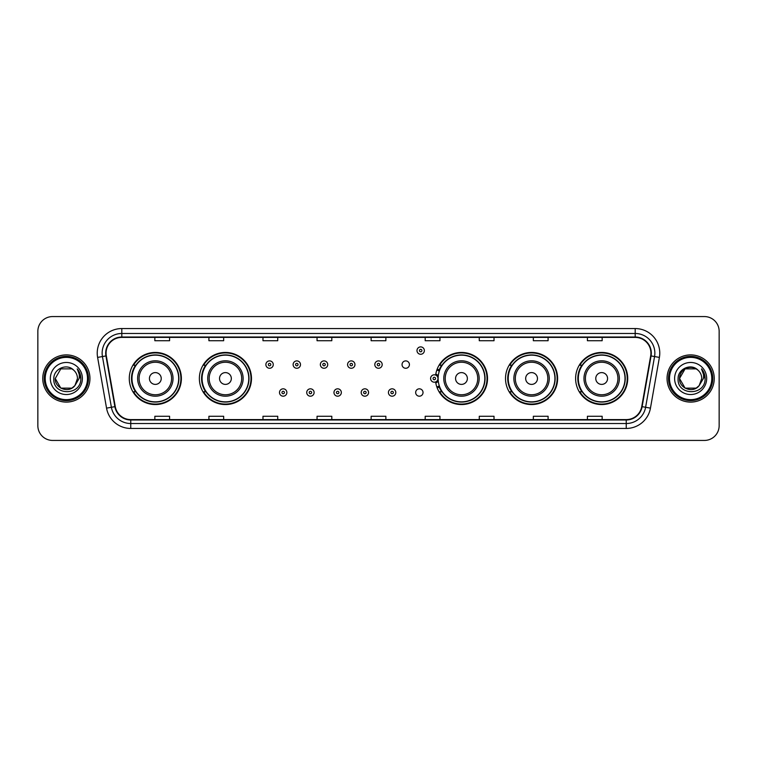 <?xml version="1.0" encoding="UTF-8"?>
<svg xmlns="http://www.w3.org/2000/svg" width="757" height="757" viewBox="0 0 757 757"><rect width="100%" height="100%" fill="white"/><g stroke="black" fill="none" stroke-linecap="round" stroke-linejoin="round"><path stroke-width="1.14" d="M575.613 378.5A26.05 26.05 0 0 0 601.664 404.55A26.05 26.05 0 0 0 627.723 378.5A26.05 26.05 0 0 0 601.664 352.45A26.05 26.05 0 0 0 575.613 378.5M505.515 378.5A26.05 26.05 0 0 0 531.575 404.55A26.05 26.05 0 0 0 557.625 378.5A26.05 26.05 0 0 0 531.575 352.45A26.05 26.05 0 0 0 505.515 378.5M435.654 381.925A26.05 26.05 0 0 0 463.189 404.493A26.05 26.05 0 0 0 487.527 378.5A26.05 26.05 0 0 0 463.189 352.507A26.05 26.05 0 0 0 435.654 375.075M199.375 378.5A26.05 26.05 0 0 0 225.425 404.55A26.05 26.05 0 0 0 251.485 378.5A26.05 26.05 0 0 0 225.425 352.45A26.05 26.05 0 0 0 199.375 378.5M129.277 378.5A26.05 26.05 0 0 0 155.336 404.55A26.05 26.05 0 0 0 181.387 378.5A26.05 26.05 0 0 0 155.336 352.45A26.05 26.05 0 0 0 129.277 378.5M415.659 392.514A3.69 3.69 0 0 0 419.35 396.195A3.69 3.69 0 0 0 423.031 392.514A3.69 3.69 0 0 0 419.35 388.824A3.69 3.69 0 0 0 415.659 392.514M402.043 364.59A3.69 3.69 0 0 0 405.733 368.271A3.69 3.69 0 0 0 409.423 364.59A3.69 3.69 0 0 0 405.733 360.9A3.69 3.69 0 0 0 402.043 364.59M135.531 391.776A23.836 23.836 0 0 1 135.531 365.224M205.62 391.776A23.836 23.836 0 0 1 205.62 365.224M441.672 391.776A23.836 23.836 0 0 1 439.211 387.016M511.77 391.776A23.836 23.836 0 0 1 511.77 365.224M581.859 391.776A23.836 23.836 0 0 1 581.859 365.224M439.211 369.984A23.836 23.836 0 0 1 441.672 365.224M37.85 331.311L37.85 425.689A14.743 14.743 0 0 0 52.593 440.432L704.407 440.432A14.743 14.743 0 0 0 719.15 425.689L719.15 331.311A14.743 14.743 0 0 0 704.407 316.568L52.593 316.568A14.743 14.743 0 0 0 37.85 331.311L37.85 425.689M42.761 378.5A23.599 23.599 0 0 0 66.361 402.099A23.599 23.599 0 0 0 89.951 378.5A23.599 23.599 0 0 0 66.361 354.901A23.599 23.599 0 0 0 42.761 378.5A23.599 23.599 0 0 0 66.361 402.099A23.599 23.599 0 0 0 89.951 378.5A23.599 23.599 0 0 0 66.361 354.901A23.599 23.599 0 0 0 42.761 378.5M667.049 378.5A23.599 23.599 0 0 0 690.639 402.099A23.599 23.599 0 0 0 714.239 378.5A23.599 23.599 0 0 0 690.639 354.901A23.599 23.599 0 0 0 667.049 378.5A23.599 23.599 0 0 0 690.639 402.099A23.599 23.599 0 0 0 714.239 378.5A23.599 23.599 0 0 0 690.639 354.901A23.599 23.599 0 0 0 667.049 378.5M106.075 353.131A15.727 15.727 0 0 1 121.811 337.404L635.189 337.404A15.727 15.727 0 0 1 650.679 355.866L641.737 406.594A15.727 15.727 0 0 1 626.247 419.596L130.753 419.596A15.727 15.727 0 0 1 115.263 406.594L106.321 355.866A15.727 15.727 0 0 1 106.075 353.131M105.687 353.131A16.124 16.124 0 0 0 105.933 355.932L114.875 406.66A16.124 16.124 0 0 0 130.753 419.984L626.247 419.984A16.124 16.124 0 0 0 642.125 406.66L651.067 355.932A16.124 16.124 0 0 0 635.189 337.016L121.811 337.016A16.124 16.124 0 0 0 105.687 353.131M97.606 357.408A24.574 24.574 0 0 1 121.811 328.557L635.189 328.557A24.574 24.574 0 0 1 659.394 357.408L650.452 408.137A24.574 24.574 0 0 1 626.247 428.443L130.753 428.443A24.574 24.574 0 0 1 106.548 408.137L97.606 357.408L102.441 356.547A19.663 19.663 0 0 1 121.811 333.477L635.189 333.477A19.663 19.663 0 0 1 654.559 356.547L645.607 407.275A19.663 19.663 0 0 1 626.247 423.523L130.753 423.523A19.663 19.663 0 0 1 111.393 407.275L102.441 356.547A19.663 19.663 0 0 1 102.148 353.131M704.407 316.568L52.593 316.568M52.593 440.432L704.407 440.432M719.15 425.689L719.15 331.311M642.125 406.66L645.607 407.275L654.559 356.547L659.394 357.408M371.129 337.404L371.129 340.735L385.871 340.735L385.871 337.404M317.051 337.404L317.051 340.735L331.803 340.735L331.803 337.404M262.982 337.404L262.982 340.735L277.734 340.735L277.734 337.404M208.913 337.404L208.913 340.735L223.656 340.735L223.656 337.404M154.844 337.404L154.844 340.735L169.587 340.735L169.587 337.404M425.197 337.404L425.197 340.735L439.949 340.735L439.949 337.404M479.266 337.404L479.266 340.735L494.018 340.735L494.018 337.404M533.344 337.404L533.344 340.735L548.087 340.735L548.087 337.404M587.413 337.404L587.413 340.735L602.156 340.735L602.156 337.404M385.871 419.596L385.871 416.265L371.129 416.265L371.129 419.596M331.803 419.596L331.803 416.265L317.051 416.265L317.051 419.596M277.734 419.596L277.734 416.265L262.982 416.265L262.982 419.596M223.656 419.596L223.656 416.265L208.913 416.265L208.913 419.596M169.587 419.596L169.587 416.265L154.844 416.265L154.844 419.596M439.949 419.596L439.949 416.265L425.197 416.265L425.197 419.596M494.018 419.596L494.018 416.265L479.266 416.265L479.266 419.596M548.087 419.596L548.087 416.265L533.344 416.265L533.344 419.596M602.156 419.596L602.156 416.265L587.413 416.265L587.413 419.596M71.915 388.123A11.109 11.109 0 0 0 74.915 385.587L74.688 385.852C68.679 393.555 54.674 388.379 55.252 378.5L60.806 368.877M87.5 378.5A21.139 21.139 0 0 0 66.361 357.361A21.139 21.139 0 0 0 45.221 378.5A21.139 21.139 0 0 0 66.361 399.639A21.139 21.139 0 0 0 87.5 378.5M88.484 378.5A22.123 22.123 0 0 0 66.361 356.377A22.123 22.123 0 0 0 44.237 378.5A22.123 22.123 0 0 0 66.361 400.623A22.123 22.123 0 0 0 88.484 378.5M74.915 385.587L71.915 388.123L60.806 388.123L55.252 378.5L60.806 368.877L71.915 368.877L73.637 370.107C66.824 362.953 53.69 368.848 53.813 378.5C52.564 395.656 80.374 396.1 80.829 379.333L80.848 378.5C80.81 374.857 79.599 371.659 77.214 368.896C79.031 371.876 79.665 375.075 79.125 378.5L74.915 385.587L71.915 388.123L60.806 388.123L55.252 378.5L60.806 388.123L71.915 388.123L74.915 385.587L77.469 378.5C77.413 375.15 76.135 372.349 73.637 370.107M50.331 378.5A16.029 16.029 0 0 0 66.361 394.529A16.029 16.029 0 0 0 82.39 378.5A16.029 16.029 0 0 0 66.361 362.471A16.029 16.029 0 0 0 50.331 378.5M77.318 369.019L80.848 378.916M77.214 368.896L80.11 373.92M161.232 378.5A5.895 5.895 0 0 0 155.336 372.605A5.895 5.895 0 0 0 149.432 378.5A5.895 5.895 0 0 0 155.336 384.395A5.895 5.895 0 0 0 161.232 378.5M173.031 378.5A17.695 17.695 0 0 0 155.336 360.805A17.695 17.695 0 0 0 137.632 378.5A17.695 17.695 0 0 0 155.336 396.195A17.695 17.695 0 0 0 173.031 378.5A17.695 17.695 0 0 1 155.336 396.195A17.695 17.695 0 0 1 137.632 378.5M178.68 378.5A23.353 23.353 0 0 0 155.336 355.147A23.353 23.353 0 0 0 131.983 378.5A23.353 23.353 0 0 0 155.336 401.853A23.353 23.353 0 0 0 178.68 378.5M180.895 378.5A25.558 25.558 0 0 1 133.487 391.776L135.853 391.776A23.571 23.571 0 0 0 178.898 378.557A23.571 23.571 0 0 0 135.853 365.224L133.487 365.224A25.558 25.558 0 0 1 180.895 378.5M231.33 378.5A5.895 5.895 0 0 0 225.425 372.605A5.895 5.895 0 0 0 219.53 378.5A5.895 5.895 0 0 0 225.425 384.395A5.895 5.895 0 0 0 231.33 378.5M243.129 378.5A17.695 17.695 0 0 0 225.425 360.805A17.695 17.695 0 0 0 207.73 378.5A17.695 17.695 0 0 0 225.425 396.195A17.695 17.695 0 0 0 243.129 378.5A17.695 17.695 0 0 1 225.425 396.195A17.695 17.695 0 0 1 207.73 378.5M248.779 378.5A23.353 23.353 0 0 0 225.425 355.147A23.353 23.353 0 0 0 202.081 378.5A23.353 23.353 0 0 0 225.425 401.853A23.353 23.353 0 0 0 248.779 378.5M250.993 378.5A25.558 25.558 0 0 1 203.586 391.776L205.951 391.776A23.571 23.571 0 0 0 248.996 378.557A23.571 23.571 0 0 0 205.951 365.224L203.586 365.224A25.558 25.558 0 0 1 250.993 378.5M467.372 378.5A5.895 5.895 0 0 0 461.477 372.605A5.895 5.895 0 0 0 455.572 378.5A5.895 5.895 0 0 0 461.477 384.395A5.895 5.895 0 0 0 467.372 378.5M479.172 378.5A17.695 17.695 0 0 0 461.477 360.805A17.695 17.695 0 0 0 443.782 378.5A17.695 17.695 0 0 0 461.477 396.195A17.695 17.695 0 0 0 479.172 378.5A17.695 17.695 0 0 1 461.477 396.195A17.695 17.695 0 0 1 443.782 378.5M484.821 378.5A23.353 23.353 0 0 0 461.477 355.147A23.353 23.353 0 0 0 438.123 378.5A23.353 23.353 0 0 0 461.477 401.853A23.353 23.353 0 0 0 484.821 378.5M487.035 378.5A25.558 25.558 0 0 1 439.628 391.776L442.003 391.776A23.571 23.571 0 0 0 485.048 378.557A23.571 23.571 0 0 0 442.003 365.224L439.628 365.224A25.558 25.558 0 0 1 487.035 378.5M537.47 378.5A5.895 5.895 0 0 0 531.575 372.605A5.895 5.895 0 0 0 525.67 378.5A5.895 5.895 0 0 0 531.575 384.395A5.895 5.895 0 0 0 537.47 378.5M549.27 378.5A17.695 17.695 0 0 0 531.575 360.805A17.695 17.695 0 0 0 513.871 378.5A17.695 17.695 0 0 0 531.575 396.195A17.695 17.695 0 0 0 549.27 378.5A17.695 17.695 0 0 1 531.575 396.195A17.695 17.695 0 0 1 513.871 378.5M554.919 378.5A23.353 23.353 0 0 0 531.575 355.147A23.353 23.353 0 0 0 508.221 378.5A23.353 23.353 0 0 0 531.575 401.853A23.353 23.353 0 0 0 554.919 378.5M557.133 378.5A25.558 25.558 0 0 1 509.726 391.776L512.092 391.776A23.571 23.571 0 0 0 555.136 378.557A23.571 23.571 0 0 0 512.092 365.224L509.726 365.224A25.558 25.558 0 0 1 557.133 378.5M607.568 378.5A5.895 5.895 0 0 0 601.664 372.605A5.895 5.895 0 0 0 595.768 378.5A5.895 5.895 0 0 0 601.664 384.395A5.895 5.895 0 0 0 607.568 378.5M619.368 378.5A17.695 17.695 0 0 0 601.664 360.805A17.695 17.695 0 0 0 583.969 378.5A17.695 17.695 0 0 0 601.664 396.195A17.695 17.695 0 0 0 619.368 378.5A17.695 17.695 0 0 1 601.664 396.195A17.695 17.695 0 0 1 583.969 378.5M625.017 378.5A23.353 23.353 0 0 0 601.664 355.147A23.353 23.353 0 0 0 578.32 378.5A23.353 23.353 0 0 0 601.664 401.853A23.353 23.353 0 0 0 625.017 378.5M627.231 378.5A25.558 25.558 0 0 1 579.824 391.776L582.19 391.776A23.571 23.571 0 0 0 625.235 378.557A23.571 23.571 0 0 0 582.19 365.224L579.824 365.224A25.558 25.558 0 0 1 627.231 378.5M696.194 388.123A11.109 11.109 0 0 0 699.194 385.587L696.194 388.123L685.085 388.123L679.531 378.5L685.085 368.877L696.194 368.877L697.916 370.107C691.103 362.953 677.969 368.848 678.092 378.5C676.843 395.656 704.653 396.1 705.108 379.333L705.127 378.5C705.089 374.857 703.878 371.659 701.493 368.896C703.31 371.876 703.944 375.075 703.404 378.5L699.194 385.587L696.194 388.123L685.085 388.123L679.531 378.5L685.085 388.123L696.194 388.123L699.194 385.587L696.194 388.123L685.085 388.123L679.531 378.5C678.953 388.379 692.958 393.555 698.966 385.852L696.705 387.811M711.779 378.5A21.139 21.139 0 0 0 690.639 357.361A21.139 21.139 0 0 0 669.5 378.5A21.139 21.139 0 0 0 690.639 399.639A21.139 21.139 0 0 0 711.779 378.5M712.763 378.5A22.123 22.123 0 0 0 690.639 356.377A22.123 22.123 0 0 0 668.516 378.5A22.123 22.123 0 0 0 690.639 400.623A22.123 22.123 0 0 0 712.763 378.5M699.194 385.587L701.748 378.5C701.692 375.15 700.414 372.349 697.916 370.107M674.61 378.5A16.029 16.029 0 0 0 690.639 394.529A16.029 16.029 0 0 0 706.669 378.5A16.029 16.029 0 0 0 690.639 362.471A16.029 16.029 0 0 0 674.61 378.5M696.194 368.877A11.109 11.109 0 0 0 679.531 378.5M701.597 369.019L705.127 378.926L701.493 368.896L704.389 373.92M273.258 364.59A3.69 3.69 0 0 1 269.568 368.271A3.69 3.69 0 0 1 265.887 364.59A3.69 3.69 0 0 1 269.568 360.9A3.69 3.69 0 0 1 273.258 364.59A3.69 3.69 0 0 0 269.568 360.9A3.69 3.69 0 0 0 265.887 364.59M300.491 364.59A3.69 3.69 0 0 1 296.801 368.271A3.69 3.69 0 0 1 293.12 364.59A3.69 3.69 0 0 1 296.801 360.9A3.69 3.69 0 0 1 300.491 364.59A3.69 3.69 0 0 0 296.801 360.9A3.69 3.69 0 0 0 293.12 364.59M327.724 364.59A3.69 3.69 0 0 1 324.034 368.271A3.69 3.69 0 0 1 320.353 364.59A3.69 3.69 0 0 1 324.034 360.9A3.69 3.69 0 0 1 327.724 364.59A3.69 3.69 0 0 0 324.034 360.9A3.69 3.69 0 0 0 320.353 364.59M354.957 364.59A3.69 3.69 0 0 1 351.267 368.271A3.69 3.69 0 0 1 347.577 364.59A3.69 3.69 0 0 1 351.267 360.9A3.69 3.69 0 0 1 354.957 364.59A3.69 3.69 0 0 0 351.267 360.9A3.69 3.69 0 0 0 347.577 364.59M382.19 364.59A3.69 3.69 0 0 1 378.5 368.271A3.69 3.69 0 0 1 374.81 364.59A3.69 3.69 0 0 1 378.5 360.9A3.69 3.69 0 0 1 382.19 364.59A3.69 3.69 0 0 0 378.5 360.9A3.69 3.69 0 0 0 374.81 364.59M424.365 350.576A3.69 3.69 0 0 1 420.674 354.267A3.69 3.69 0 0 1 416.993 350.576A3.69 3.69 0 0 1 420.674 346.895A3.69 3.69 0 0 1 424.365 350.576A3.69 3.69 0 0 0 420.674 346.895A3.69 3.69 0 0 0 416.993 350.576M279.503 392.514A3.69 3.69 0 0 1 283.184 388.824A3.69 3.69 0 0 1 286.875 392.514A3.69 3.69 0 0 1 283.184 396.195A3.69 3.69 0 0 1 279.503 392.514A3.69 3.69 0 0 0 283.184 396.195A3.69 3.69 0 0 0 286.875 392.514M306.736 392.514A3.69 3.69 0 0 1 310.417 388.824A3.69 3.69 0 0 1 314.108 392.514A3.69 3.69 0 0 1 310.417 396.195A3.69 3.69 0 0 1 306.736 392.514A3.69 3.69 0 0 0 310.417 396.195A3.69 3.69 0 0 0 314.108 392.514M333.969 392.514A3.69 3.69 0 0 1 337.65 388.824A3.69 3.69 0 0 1 341.341 392.514A3.69 3.69 0 0 1 337.65 396.195A3.69 3.69 0 0 1 333.969 392.514A3.69 3.69 0 0 0 337.65 396.195A3.69 3.69 0 0 0 341.341 392.514M361.193 392.514A3.69 3.69 0 0 1 364.883 388.824A3.69 3.69 0 0 1 368.574 392.514A3.69 3.69 0 0 1 364.883 396.195A3.69 3.69 0 0 1 361.193 392.514A3.69 3.69 0 0 0 364.883 396.195A3.69 3.69 0 0 0 368.574 392.514M388.426 392.514A3.69 3.69 0 0 1 392.117 388.824A3.69 3.69 0 0 1 395.807 392.514A3.69 3.69 0 0 1 392.117 396.195A3.69 3.69 0 0 1 388.426 392.514A3.69 3.69 0 0 0 392.117 396.195A3.69 3.69 0 0 0 395.807 392.514M437.177 369.104A9.832 9.832 0 0 1 439.637 370.249M430.601 378.5A3.69 3.69 0 0 1 434.291 374.81A3.69 3.69 0 0 1 437.981 378.5A3.69 3.69 0 0 1 434.291 382.19A3.69 3.69 0 0 1 430.601 378.5A3.69 3.69 0 0 0 434.291 382.19A3.69 3.69 0 0 0 437.981 378.5M439.637 386.751A9.832 9.832 0 0 1 437.177 387.896A9.832 9.832 0 0 0 439.637 386.751M635.189 328.557L635.189 337.016M102.441 356.547L105.933 355.932M130.753 428.443L130.753 419.984M626.247 419.984L626.247 428.443M106.548 408.137L114.875 406.66M651.067 355.932L654.559 356.547M121.811 328.557L121.811 337.016M645.607 407.275L650.452 408.137M171.593 378.5A16.257 16.257 0 0 0 155.336 362.243A16.257 16.257 0 0 0 139.08 378.5A16.257 16.257 0 0 0 155.336 394.757A16.257 16.257 0 0 0 171.593 378.5M241.682 378.5A16.257 16.257 0 0 0 225.425 362.243A16.257 16.257 0 0 0 209.169 378.5A16.257 16.257 0 0 0 225.425 394.757A16.257 16.257 0 0 0 241.682 378.5M477.733 378.5A16.257 16.257 0 0 0 461.477 362.243A16.257 16.257 0 0 0 445.22 378.5A16.257 16.257 0 0 0 461.477 394.757A16.257 16.257 0 0 0 477.733 378.5M547.831 378.5A16.257 16.257 0 0 0 531.575 362.243A16.257 16.257 0 0 0 515.318 378.5A16.257 16.257 0 0 0 531.575 394.757A16.257 16.257 0 0 0 547.831 378.5M617.92 378.5A16.257 16.257 0 0 0 601.664 362.243A16.257 16.257 0 0 0 585.407 378.5A16.257 16.257 0 0 0 601.664 394.757A16.257 16.257 0 0 0 617.92 378.5M268.338 364.59A1.23 1.23 0 0 0 269.568 365.82A1.23 1.23 0 0 0 270.798 364.59A1.23 1.23 0 0 0 269.568 363.36A1.23 1.23 0 0 0 268.338 364.59M295.571 364.59A1.23 1.23 0 0 0 296.801 365.82A1.23 1.23 0 0 0 298.031 364.59A1.23 1.23 0 0 0 296.801 363.36A1.23 1.23 0 0 0 295.571 364.59M322.804 364.59A1.23 1.23 0 0 0 324.034 365.82A1.23 1.23 0 0 0 325.264 364.59A1.23 1.23 0 0 0 324.034 363.36A1.23 1.23 0 0 0 322.804 364.59M350.037 364.59A1.23 1.23 0 0 0 351.267 365.82A1.23 1.23 0 0 0 352.497 364.59A1.23 1.23 0 0 0 351.267 363.36A1.23 1.23 0 0 0 350.037 364.59M377.27 364.59A1.23 1.23 0 0 0 378.5 365.82A1.23 1.23 0 0 0 379.73 364.59A1.23 1.23 0 0 0 378.5 363.36A1.23 1.23 0 0 0 377.27 364.59M419.444 350.576A1.23 1.23 0 0 0 420.674 351.806A1.23 1.23 0 0 0 421.904 350.576A1.23 1.23 0 0 0 420.674 349.346A1.23 1.23 0 0 0 419.444 350.576M284.414 392.514A1.23 1.23 0 0 0 283.184 391.284A1.23 1.23 0 0 0 281.954 392.514A1.23 1.23 0 0 0 283.184 393.735A1.23 1.23 0 0 0 284.414 392.514M311.647 392.514A1.23 1.23 0 0 0 310.417 391.284A1.23 1.23 0 0 0 309.187 392.514A1.23 1.23 0 0 0 310.417 393.735A1.23 1.23 0 0 0 311.647 392.514M338.881 392.514A1.23 1.23 0 0 0 337.65 391.284A1.23 1.23 0 0 0 336.42 392.514A1.23 1.23 0 0 0 337.65 393.735A1.23 1.23 0 0 0 338.881 392.514M366.114 392.514A1.23 1.23 0 0 0 364.883 391.284A1.23 1.23 0 0 0 363.653 392.514A1.23 1.23 0 0 0 364.883 393.735A1.23 1.23 0 0 0 366.114 392.514M393.347 392.514A1.23 1.23 0 0 0 392.117 391.284A1.23 1.23 0 0 0 390.886 392.514A1.23 1.23 0 0 0 392.117 393.735A1.23 1.23 0 0 0 393.347 392.514M438.256 380.97A4.674 4.674 0 0 1 435.795 382.919M439.297 371.204A8.847 8.847 0 0 0 436.836 370.031M435.521 378.5A1.23 1.23 0 0 0 434.291 377.27A1.23 1.23 0 0 0 433.061 378.5A1.23 1.23 0 0 0 434.291 379.73A1.23 1.23 0 0 0 435.521 378.5M436.836 386.969A8.847 8.847 0 0 0 439.297 385.796M435.795 374.081A4.674 4.674 0 0 1 438.256 376.03"/></g></svg>
